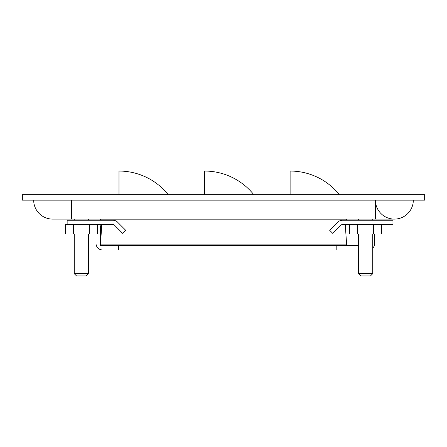<?xml version="1.0" encoding="UTF-8"?>
<svg xmlns="http://www.w3.org/2000/svg" width="447" height="447" viewBox="0 0 447 447"><rect width="100%" height="100%" fill="white"/><g stroke="black" fill="none" stroke-linecap="round" stroke-linejoin="round"><path stroke-width="0.67" d="M22.35 200.155L424.65 200.155L424.65 194.702L22.35 194.702L22.35 200.155M339.385 194.702A63.139 63.139 0 0 0 290.12 171.05L290.12 194.702M253.818 194.702A63.139 63.139 0 0 0 204.553 171.05L204.553 194.702M168.251 194.702A63.139 63.139 0 0 0 118.986 171.05L118.986 194.702M372.731 273.676L370.457 275.95L360.757 275.95L358.483 273.676L372.731 273.676L372.731 234.032M88.517 273.676L86.243 275.95L76.543 275.95L74.269 273.676L88.517 273.676L88.517 234.032M33.681 200.155A18.947 18.947 0 0 0 52.629 219.103A18.947 18.947 0 0 1 33.681 200.155M413.319 200.155A18.947 18.947 0 0 1 394.371 219.103A18.947 18.947 0 0 0 413.319 200.155M71.576 200.155L71.576 219.103L375.424 219.103L375.424 200.155A18.947 18.947 0 0 0 375.424 200.234M375.424 200.457A18.947 18.947 0 0 0 394.371 219.103L375.424 219.103M97.362 224.562L97.362 234.032L65.418 234.032L65.418 224.562L67.145 224.562L67.145 220.242L112.951 220.242A6.521 6.521 0 0 1 117.555 222.148L125.724 230.317L122.668 233.373L114.505 225.204A2.196 2.196 0 0 0 112.951 224.562L67.145 224.562M73.386 224.562L73.386 234.032M89.378 224.562L89.378 234.032M381.582 224.562L381.582 234.032L349.638 234.032L349.638 224.562M357.606 224.562L357.606 234.032M373.597 224.562L373.597 234.032M346.66 244.872L346.66 245.632L100.34 245.632L100.34 244.872L346.66 244.872L345.257 224.562M357.84 220.242L346.52 220.242L346.66 219.103M100.34 219.103L100.48 220.242L93.82 220.242M101.743 224.562L100.536 244.341M100.34 219.863L346.66 219.863M99.955 224.562A6.521 6.521 0 0 1 100.34 226.758L100.34 243.431A2.196 2.196 0 0 0 100.877 244.872M96.021 234.032L96.021 243.431A6.521 6.521 0 0 0 102.536 249.951L118.606 249.951L118.606 245.632M336.809 245.632L336.809 249.951L358.483 249.951M346.66 245.632L358.483 245.632M374.703 234.032L374.703 243.431A6.521 6.521 0 0 1 372.731 248.102M376.899 220.242L373.379 220.242M392.969 220.242L342.463 220.242A6.521 6.521 0 0 0 337.854 222.148L329.69 230.317L332.741 233.373L340.91 225.204A2.196 2.196 0 0 1 342.463 224.562L392.969 224.562L392.969 220.242M358.483 273.676L358.483 234.032M358.483 220.242L358.483 219.103M372.731 220.242L372.731 219.103M74.269 273.676L74.269 234.032M74.269 220.242L74.269 219.103M88.517 220.242L88.517 219.103M52.629 219.103L71.576 219.103"/></g></svg>
